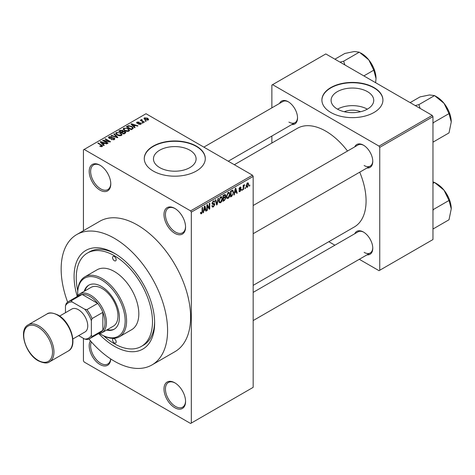 <?xml version="1.0" encoding="UTF-8"?>
<svg xmlns="http://www.w3.org/2000/svg" width="475" height="475" viewBox="0 0 475 475"><rect width="100%" height="100%" fill="white"/><g stroke="black" fill="none" stroke-linecap="round" stroke-linejoin="round"><path stroke-width="0.71" d="M174.776 233.308A15.253 8.805 60 0 1 163.988 214.623A15.253 8.805 60 0 1 174.776 208.394L174.776 208.394A15.253 8.805 60 0 1 185.565 227.08A15.253 8.805 60 0 1 174.776 233.308M175.144 208.614A14.238 8.223 -120 0 0 168.376 208.109A14.238 8.223 -120 0 0 166.197 219.515A14.238 8.223 -120 0 0 175.495 232.061A14.238 8.223 -120 0 0 182.614 232.768A14.238 8.223 -120 0 0 185.559 226.658M174.776 407.704A15.253 8.805 60 0 1 163.988 389.019A15.253 8.805 60 0 1 174.776 382.791L174.776 382.791A15.253 8.805 60 0 1 185.565 401.476A15.253 8.805 60 0 1 174.776 407.704M175.144 383.01A14.238 8.223 -120 0 0 168.376 382.5A14.238 8.223 -120 0 0 166.197 393.912A14.238 8.223 -120 0 0 175.495 406.457A14.238 8.223 -120 0 0 182.614 407.164A14.238 8.223 -120 0 0 185.559 401.048M110.752 358.969A15.253 8.805 60 0 1 99.982 364.521A15.253 8.805 60 0 1 90.41 340.789M91.372 341.893A14.238 8.223 -120 0 0 100.7 363.274A14.238 8.223 -120 0 0 107.819 363.981A14.238 8.223 -120 0 0 110.687 358.928M99.982 190.125A15.253 8.805 60 0 1 89.193 171.445A15.253 8.805 60 0 1 99.982 165.217L99.982 165.217A15.253 8.805 60 0 1 110.77 183.896A15.253 8.805 60 0 1 99.982 190.125M100.35 165.431A14.238 8.223 -120 0 0 93.581 164.926A14.238 8.223 -120 0 0 91.402 176.332A14.238 8.223 -120 0 0 100.7 188.884A14.238 8.223 -120 0 0 107.819 189.584A14.238 8.223 -120 0 0 110.764 183.475M344.286 111.738A13.508 7.796 180 0 1 360.543 111.738M367.49 91.657A21.316 12.308 0 0 0 344.256 88.985A21.316 12.308 0 0 0 331.099 100.356A21.316 12.308 0 0 0 337.339 109.06A21.316 12.308 0 0 0 360.572 111.732A21.316 12.308 0 0 0 373.736 100.356A21.316 12.308 0 0 0 367.49 91.657M367.317 109.161A21.316 12.308 0 0 0 337.517 109.161M373.991 87.572A30.513 17.617 0 0 0 340.741 83.748A30.513 17.617 0 0 0 321.902 100.023A30.513 17.617 0 0 0 330.838 112.48A30.513 17.617 0 0 0 364.093 116.304A30.513 17.617 0 0 0 382.927 100.023A30.513 17.617 0 0 0 373.991 87.572M382.927 100.189A30.513 17.617 0 0 0 373.991 87.899A30.513 17.617 0 0 0 340.872 84.051A30.513 17.617 0 0 0 321.907 100.189M159.707 167.604A21.316 12.308 180 0 1 153.461 158.905A21.316 12.308 180 0 1 166.618 147.529A21.316 12.308 180 0 1 189.852 150.201A21.316 12.308 180 0 1 196.098 158.905A21.316 12.308 180 0 1 182.934 170.276A21.316 12.308 180 0 1 159.707 167.604M196.353 146.116A30.513 17.617 0 0 0 163.103 142.298A30.513 17.617 0 0 0 144.263 158.573A30.513 17.617 0 0 0 153.205 171.03A30.513 17.617 0 0 0 186.455 174.848A30.513 17.617 0 0 0 205.289 158.573A30.513 17.617 0 0 0 196.353 146.116M205.289 158.739A30.513 17.617 0 0 0 196.353 146.448A30.513 17.617 0 0 0 163.234 142.595A30.513 17.617 0 0 0 144.269 158.739M354.772 146.852A13.223 7.636 60 0 1 363.417 145.16L363.417 145.16A13.223 7.636 60 0 1 372.768 161.352A13.223 7.636 60 0 1 366.979 167.996M363.785 145.38A12.207 7.048 -120 0 0 358.037 144.97L253.169 205.515M279.549 103.419A13.223 7.636 60 0 1 288.194 101.727L288.194 101.727A13.223 7.636 60 0 1 297.54 117.925A13.223 7.636 60 0 1 291.751 124.563M288.562 101.947A12.207 7.048 -120 0 0 282.809 101.537L203.852 147.125M354.772 233.718A13.223 7.636 60 0 1 363.417 232.026L363.417 232.026A13.223 7.636 60 0 1 372.768 248.217A13.223 7.636 60 0 1 366.979 254.855M363.785 232.245A12.207 7.048 -120 0 0 358.037 231.836L253.169 292.38M77.164 296.085A56.958 32.882 60 0 1 114.368 253.24A56.958 32.882 60 0 1 154.642 323A56.958 32.882 60 0 1 114.368 346.251A56.958 32.882 60 0 1 98.937 333.794M115.461 253.888A53.907 31.124 -120 0 0 89.573 251.815L87.412 253.062A53.907 31.124 -120 0 0 77.746 290.807M88.914 339.019A75.264 43.457 -120 0 0 114.368 361.196A75.264 43.457 -120 0 0 152 364.925A75.264 43.457 -120 0 0 163.537 304.617A75.264 43.457 -120 0 0 114.368 238.29A75.264 43.457 -120 0 0 76.736 234.567A75.264 43.457 -120 0 0 67.628 302.147M152 364.925L175.014 351.637A75.264 43.457 -120 0 0 186.55 291.329A75.264 43.457 -120 0 0 137.382 225.007A75.264 43.457 -120 0 0 99.75 221.279L76.736 234.567M253.169 285.374L354.285 226.997A56.958 32.882 -120 0 0 359.723 172.182M347.522 151.044A56.958 32.882 -120 0 0 325.808 131.165A56.958 32.882 -120 0 0 297.326 128.345L234.329 164.718M245.456 187.524L245.456 188.355L244.999 188.617L244.999 187.785L245.456 187.524M243.622 187.215L243.622 189.412L243.164 189.673L243.164 185.446L243.622 185.185L243.622 185.856L244.168 184.793L244.601 184.769L243.622 187.215L243.164 186.954M242.315 189.335L242.315 190.166L241.858 190.428L241.858 189.596L242.315 189.335M241.14 189.555L240.035 191.556L239.287 191.668L238.913 190.843L239.376 190.505L240.065 190.938L240.683 189.923L239.246 189.65L238.978 188.991L240.012 187.192L240.777 187.085L241.074 187.785L240.617 188.124L240.029 187.785L239.442 188.64L240.873 188.807L241.14 189.555L239.958 188.872M239.376 190.505L240.065 190.938M240.617 188.124L239.578 187.524M239.062 188.427L239.584 188.908M234.757 192.791L234.359 194.756L233.884 195.035L235.273 188.415L235.754 188.142L237.215 193.111L236.734 193.384L236.342 191.876L234.757 192.791L234.395 192.583M228.131 198.431L226.812 198.277L226.361 196.543L228.131 192.464L229.182 192.375L229.894 194.435L229.437 196.787L228.131 198.431L226.45 197.463M220.608 202.772L219.296 202.617L218.844 200.883L220.614 196.804L221.659 196.715L222.377 198.776L221.92 201.127L220.608 202.772L218.933 201.804M201.525 213.792L200.812 213.792L200.539 212.551L200.996 212.206L201.548 213.097L202.041 212.373L202.107 207.563L202.564 207.302L202.564 211.25L201.525 213.792L200.592 213.245M200.539 212.735L201.548 213.097M190.6 210.888L252.451 175.18L253.169 176.427L253.169 387.357L191.318 423.065L191.318 212.135L190.6 210.888L84.164 149.435L83.44 149.851L83.44 230.696M253.169 176.427L191.318 212.135M203.9 210.609L203.502 212.574L203.021 212.853L204.416 206.233L204.897 205.954L206.358 210.924L205.877 211.203L205.479 209.695L203.9 210.609L203.537 210.401M207.338 205.705L207.338 210.36L206.88 210.621L206.88 204.808L207.367 204.529L209.297 208.074L209.297 203.413L209.754 203.152L209.754 208.964L209.267 209.243L206.88 205.443M214.397 204.683L212.408 204.244L212.046 203.348L213.346 201.002L214.302 200.872L214.724 201.94L214.267 202.279L213.993 201.572L213.364 201.673L212.503 203.104L212.646 203.609L214.16 203.425L214.854 204.41L213.429 206.916L212.396 207.053L211.915 205.829L212.373 205.491L212.699 206.304L213.471 206.215L214.397 204.683L213.233 203.615M212.646 203.609L212.046 203.264L212.646 203.609M214.16 203.425L214.504 203.508M218.542 198.081L217.099 204.725L216.653 204.98L215.3 199.951L215.769 199.678L216.849 204.191L218.061 198.354L218.542 198.081M224.907 196.727L225.839 197.968L224.443 200.48L223.03 201.299L223.03 195.486L225.334 194.501L225.708 195.403L225.477 196.965M232.554 190.095L233.623 192.244L231.889 196.187L230.547 196.959L230.547 191.146L232.97 190.166M248.657 184.348L247.38 187.316L246.614 187.388L246.109 185.862L247.38 182.934L248.164 182.869L248.657 184.348L248.152 184.057M249.767 185.03L249.767 185.862L249.31 186.129L249.31 185.297L249.767 185.03M83.44 338.36L83.44 360.786L84.164 362.027L190.6 423.48L191.318 423.065M146.205 121.089L145.748 121.351L145.029 120.935L145.487 120.674L146.205 121.089M143.07 122.9L142.613 123.162L141.894 122.746L142.352 122.485L143.07 122.9M135.114 127.49L134.633 127.769L130.993 124.058L131.474 123.779L137.97 125.845L137.489 126.118L135.589 125.483L134.003 126.397L135.114 127.49M129.485 130.595L129.485 129.93L128.945 131.13L126.843 131.433L124.664 130.696L123.173 129.004L123.785 128.143L128.137 128.624L129.556 130.275M121.968 134.936L121.968 134.271L121.428 135.47L119.326 135.773L117.147 135.037L115.657 133.35L116.268 132.483L120.614 132.964L122.033 134.615M114.249 139.614L111.031 139.507L113.703 139.252L114.143 138.712L113.768 138.219L109.078 138.231L108.437 137.412L109.001 136.681L111.88 136.752L109.6 137.014L109.191 137.507L109.553 137.976L112.32 137.655L114.214 137.946L114.879 138.819L114.249 139.614M104.257 145.308L103.776 145.588L100.136 141.877L100.617 141.597L107.112 143.658L106.632 143.937L104.732 143.296L103.146 144.21L104.257 145.308M252.451 175.18L146.009 113.727L84.164 149.435M101.276 146.698L99.786 146.152L100.177 145.849L101.781 146.134L101.893 145.629L97.826 143.207L98.283 142.945L102.748 145.956L101.276 146.698M101.781 146.686L101.893 145.629M108.092 143.094L107.635 143.361L102.6 140.452L103.087 140.173L109.054 141.384L105.017 139.056L105.474 138.789L110.509 141.698L110.016 141.983L104.061 140.766L108.092 143.094M117.853 137.459L117.408 137.714L111.013 135.595L111.488 135.316L117.016 137.263L113.78 133.998L114.255 133.718L117.853 137.459M125.198 133.214L123.779 134.033L118.75 131.13L120.169 130.31L122.692 130.31L123.257 131.207L125.115 131.557L125.863 132.466L125.198 133.214M123.274 131.058L123.257 131.664M132.644 128.921L131.302 129.693L126.267 126.789L128.363 125.685L131.83 126.451L133.344 128.09L132.644 128.921M140.849 124.254L138.558 124.218L140.357 123.933L140.41 123.251L137.049 123.274L136.568 122.657L137.037 122.075L139.145 122.069L137.578 122.372L137.435 122.972L140.772 122.936L141.336 123.637L140.849 124.254M140.357 124.456L140.41 123.251M137.578 122.372L137.435 123.441M144.376 122.146L143.919 122.407L140.256 120.294L141.301 120.371L141.194 119.676L141.829 119.54L142.221 119.92L141.817 120.567L144.376 122.146M141.301 120.899L141.194 120.228M141.829 119.54L141.817 121.196M148.2 120.015L145.029 119.653L143.955 118.459L144.406 117.824L147.541 118.162L148.657 119.373L148.2 120.015M103.799 335.932A53.907 31.124 -120 0 0 114.368 343.758A53.907 31.124 -120 0 0 141.318 346.429L143.474 345.183A53.907 31.124 -120 0 0 154.624 321.723M432.244 115.389L432.963 116.636L379.745 147.363L379.026 146.116L432.244 115.389L325.808 53.936L271.866 85.078L271.866 107.855M271.866 136.04L271.866 143.046M379.745 147.363L379.745 270.263L379.026 270.679L359.296 259.291M334.887 245.201L328.825 241.698M379.745 270.263L432.963 239.542L432.963 116.636M379.026 146.116L272.585 84.663M364.141 165.508A12.207 7.048 -120 0 0 370.239 166.107A12.207 7.048 -120 0 0 372.762 160.924M288.913 122.075A12.207 7.048 -120 0 0 295.017 122.681A12.207 7.048 -120 0 0 297.534 117.491M364.141 252.368A12.207 7.048 -120 0 0 370.239 252.973A12.207 7.048 -120 0 0 372.762 247.79M100.177 146.359L100.177 145.849M98.283 143.474L98.283 142.945M100.617 142.363L100.617 141.597M103.146 144.946L103.146 144.21M101.674 142.69L102.713 143.782L103.989 143.046L100.932 142.019L101.674 142.69L101.674 143.444M102.713 144.501L102.713 143.782M100.932 142.69L100.932 142.019M103.989 143.729L103.989 143.046M103.087 140.737L103.087 140.173M109.054 141.787L109.054 141.384M105.474 139.317L105.474 138.789M104.061 141.295L104.061 140.766M111.423 139.697L111.423 139.205M113.703 139.852L113.703 139.252M109.001 138.183L109.001 136.681M109.553 138.439L109.553 137.976M110.212 138.563L110.212 138.189M112.32 138.136L112.32 137.655M114.214 139.632L114.214 137.946M111.488 135.749L111.488 135.316M117.016 137.584L117.016 137.263M114.255 134.484L114.255 133.718M116.268 134.425L116.268 132.483M120.614 133.523L120.614 132.964M116.856 132.822L116.393 133.475L117.61 134.775L120.834 135.132L121.285 134.484L120.145 133.22L118.809 132.673L116.856 132.822M117.61 135.28L117.61 134.775M120.834 135.713L120.834 135.132M120.169 130.987L120.169 130.31M122.692 131.943L122.692 130.31M125.032 133.315L125.115 131.557M119.795 131.207L121.297 132.074L122.586 131.272L122.318 130.625L120.591 130.744L119.795 131.207L119.795 131.735M121.297 132.602L121.297 132.074M122.586 132.008L122.318 130.625M121.885 132.412L123.648 133.433L125.032 132.561L124.664 131.824L122.788 131.89L121.885 132.412L121.885 132.941M123.648 133.962L123.648 133.433M124.622 133.552L124.622 132.869M123.785 130.085L123.785 128.143M128.137 129.182L128.137 128.624M124.379 128.482L123.916 129.135L125.133 130.435L128.357 130.791L128.808 130.144L127.662 128.879L126.332 128.333L124.379 128.482M125.133 130.94L125.133 130.435M128.357 131.367L128.357 130.791M128.363 126.267L128.363 125.685M131.83 127.009L131.83 126.451M127.312 126.861L131.171 129.093L131.991 128.612L132.412 127.526L131.361 126.712L128.873 126.077L127.312 126.861L127.312 127.389M131.171 129.622L131.171 129.093M132.596 128.945L132.412 127.526M131.991 129.295L131.991 128.612M131.474 124.551L131.474 123.779M134.003 127.128L134.003 126.397M132.537 124.872L133.57 125.964L134.847 125.234L131.789 124.201L132.537 124.872L132.537 125.632M133.57 126.688L133.57 125.964M131.789 124.872L131.789 124.201M134.847 125.911L134.847 125.234M138.949 124.373L138.949 123.922M137.037 123.268L137.037 122.075M137.887 123.524L137.887 123.061M140.772 124.296L140.772 122.936M142.352 123.013L142.352 122.485M140.713 120.561L140.713 120.032M142.476 121.576L142.476 121.048M145.487 121.202L145.487 120.674M144.406 119.225L144.406 117.824M147.541 118.726L147.541 118.162M147.689 120.211L147.119 118.447L144.923 118.133L144.667 119.427M144.923 118.133L145.487 119.385L147.689 119.706L147.939 119.326L147.939 120.133M145.487 119.89L145.487 119.385M203.128 212.355L203.502 212.574M205.705 210.55L206.358 210.924M204.891 209.356L205.479 209.695M204.482 207.902L204.054 209.843L205.325 209.107L204.689 206.678L204.482 207.902L204.107 207.688M203.698 209.635L204.054 209.843M204.363 206.488L204.689 206.678M206.88 210.092L207.338 210.36M208.317 207.51L209.297 208.074M208.816 208.418L209.754 208.964M211.927 206.049L213.429 206.916M213.227 201.073L214.724 201.94M212.853 201.376L213.364 201.673M212.088 202.861L212.503 203.104M213.406 203.573L214.854 204.41M216.487 204.369L217.099 204.725M216.362 203.906L216.849 204.191M221.89 198.497L222.377 198.776M221.564 200.919L221.92 201.127M220.109 197.19L220.614 197.481L219.302 200.634L219.83 202.16L220.608 202.095L221.914 199.025L221.724 197.82L220.477 196.893M218.862 200.379L219.302 200.634M221.724 197.82L220.614 197.481M224.443 194.673L225.708 195.403M224.378 197.125L225.839 197.968M223.03 195.641L223.487 195.902L223.487 197.636L224.823 196.81L225.251 195.759L224.283 194.762M223.03 197.374L223.487 197.636M225.251 195.759L224.283 195.445L223.487 195.902M223.487 198.318L223.487 200.355L224.93 199.447L225.382 198.241L225.144 197.612L223.487 198.318L223.03 198.051M223.03 200.094L223.487 200.355M223.802 197.458L224.39 197.796M229.407 194.156L229.894 194.435M229.081 196.579L229.437 196.787M227.632 192.85L228.137 193.141L226.818 196.288L227.353 197.82L228.125 197.754L229.437 194.685L229.241 193.479L227.994 192.553M226.379 196.033L226.818 196.288M229.241 193.479L228.137 193.141M231.301 195.842L231.889 196.187M233.142 191.971L233.623 192.244M231.004 191.562L231.004 196.015L232.982 194.026L233.16 192.5L232.465 190.831L231.004 191.562L230.547 191.294M230.547 195.753L231.004 196.015M231.224 190.754L231.818 191.092M231.776 190.433L232.691 190.891L231.842 190.398M233.985 194.542L234.359 194.756M236.568 192.731L237.215 193.111M235.754 191.538L236.342 191.876M235.339 190.083L234.911 192.025L236.188 191.288L235.547 188.866L235.339 190.083L234.971 189.869M234.555 191.817L234.911 192.025M235.22 188.676L235.547 188.866M238.925 190.92L240.035 191.556M239.002 188.706L240.564 189.608M240.029 187.186L241.074 187.785M241.858 189.899L242.315 190.166M243.164 189.145L243.622 189.412M243.164 185.594L243.622 185.856M243.889 185.107L244.471 185.446M243.782 185.351L244.144 185.559M243.164 185.992L243.711 186.307M244.999 188.088L245.456 188.355M246.169 186.616L247.38 187.316M247.143 183.101L247.855 183.51L247.368 183.546L246.567 185.594L247.392 186.705L248.199 184.65L246.941 183.297M246.127 185.345L246.567 185.594M246.121 186.289L247.392 186.705M249.31 185.6L249.767 185.862M76.617 296.875A22.378 12.92 60 0 1 79.444 294.067A22.378 12.92 60 0 1 96.686 300.063A22.378 12.92 60 0 1 106.453 322.584A22.378 12.92 60 0 1 101.822 332.827A22.378 12.92 60 0 1 97.981 333.872M78.684 335.611L84.675 339.073A20.342 11.744 -120 0 0 91.354 335.219L92.073 336.549A21.357 12.332 60 0 1 89.805 338.586L100.593 332.358A21.357 12.332 -120 0 0 102.861 330.321A21.357 12.332 -120 0 0 105.017 322.584A21.357 12.332 -120 0 0 102.861 312.354A21.357 12.332 -120 0 0 97.696 303.406L82.133 294.423A21.357 12.332 -120 0 0 79.236 295.367L68.448 301.595A21.357 12.332 60 0 1 71.345 300.651L72.141 301.94A20.342 11.744 -120 0 0 65.461 305.793L65.461 312.71M92.073 336.549L102.861 330.321L102.861 312.354L92.073 318.582L91.354 320.738A20.342 11.744 -120 0 0 84.675 309.178L86.907 309.635L97.696 303.406A21.357 12.332 -120 0 0 82.133 294.423L71.345 300.651M65.461 305.793L66.179 303.632A21.357 12.332 60 0 1 68.448 301.595M89.805 338.586A21.357 12.332 60 0 1 86.907 339.53L84.675 339.073M91.354 335.219L91.354 320.738M84.675 309.178L72.141 301.94M86.907 309.635A21.357 12.332 60 0 1 92.073 318.582M114.368 256.559A2.541 1.467 -120 0 0 113.097 256.435A2.541 1.467 -120 0 0 112.706 258.471A2.541 1.467 -120 0 0 114.368 260.716A2.541 1.467 -120 0 0 115.639 260.84A2.541 1.467 -120 0 0 116.031 258.804A2.541 1.467 -120 0 0 114.368 256.559M114.368 338.776A2.541 1.467 -120 0 0 113.097 338.651A2.541 1.467 -120 0 0 112.706 340.688A2.541 1.467 -120 0 0 114.368 342.926A2.541 1.467 -120 0 0 115.639 343.057A2.541 1.467 -120 0 0 116.031 341.014A2.541 1.467 -120 0 0 114.368 338.776M106.572 330.083A25.424 14.677 -120 0 0 114.137 329.24A25.424 14.677 -120 0 0 118.032 308.863A25.424 14.677 -120 0 0 101.424 286.461A25.424 14.677 -120 0 0 88.706 285.196A25.424 14.677 -120 0 0 84.194 291.329M89.074 285A25.424 14.677 -120 0 0 84.912 290.914M99.809 333.628A33.565 19.38 -120 0 0 101.418 334.626A33.565 19.38 -120 0 0 125.157 320.922A33.565 19.38 -120 0 0 101.424 279.817A33.565 19.38 -120 0 0 77.686 293.514A33.565 19.38 -120 0 0 77.746 295.408M102.143 335.041L101.418 334.626A33.565 19.38 -120 0 0 101.424 334.626L102.143 335.041A34.58 19.968 60 0 0 119.433 336.751L131.658 329.692A34.58 19.968 -120 0 0 136.96 301.981A34.58 19.968 -120 0 0 114.368 271.51A34.58 19.968 -120 0 0 97.078 269.8L84.853 276.854A34.58 19.968 60 0 1 102.143 278.57A34.58 19.968 60 0 1 124.729 309.041A34.58 19.968 60 0 1 119.433 336.751M141.318 346.429A53.907 31.124 -120 0 0 149.583 303.234A53.907 31.124 -120 0 0 114.368 255.734A53.907 31.124 -120 0 0 87.412 253.062M79.444 294.067L90.951 287.428A22.378 12.92 60 0 1 102.143 288.533A22.378 12.92 60 0 1 116.761 308.251A22.378 12.92 60 0 1 113.329 326.183L101.822 332.827M77.686 293.514L77.686 292.689A34.58 19.968 60 0 1 84.853 276.854M107.291 329.668A25.424 14.677 -120 0 0 114.487 329.021M451.25 208.822A20.472 11.816 60 0 0 444.012 190.172A20.472 11.816 -120 0 0 436.774 183.754L434.536 182.459L444.012 190.172L449.012 200.468L451.25 208.822L449.012 219.765L433.354 228.808L432.963 228.101M432.963 210.662L433.354 209.511L432.963 209.279M433.354 209.511L449.012 200.468M432.963 183.368L434.536 182.459L432.963 181.901M451.25 121.962A20.472 11.816 60 0 0 444.012 103.307A20.472 11.816 -120 0 0 436.774 96.888L434.536 95.6L444.012 103.307L449.012 113.602L451.25 121.962L449.012 132.905L433.354 141.942L432.963 141.235M432.963 123.797L433.354 122.645L432.963 122.419M433.354 122.645L449.012 113.602M420.102 108.377L418.879 104.637L434.536 95.6L429.537 94.952L420.06 96.888L410.133 102.624M418.879 104.637L415.215 105.557M344.88 64.95L343.651 61.204L339.993 62.124M363.856 75.905L373.783 70.169L376.022 78.529L375.624 82.703M343.651 61.204L359.308 52.167L368.784 59.874L373.783 70.169M334.905 59.191L344.838 53.461L354.314 51.52L359.308 52.167M376.022 78.529A20.472 11.816 -120 0 0 368.784 59.874A20.472 11.816 -120 0 0 360.703 52.998M59.648 316.071L71.796 309.053A13.223 7.636 60 0 1 78.411 309.712A13.223 7.636 60 0 1 87.044 321.361A13.223 7.636 60 0 1 85.019 331.954L72.871 338.972M101.698 145.469L101.698 144.917M111.269 138.445L111.269 137.964M116.043 137.263L116.043 136.907M122.158 132.258L122.158 131.575M127.549 126.724L127.549 126.047M138.617 123.452L138.617 122.877M202.107 210.983L202.564 211.25M212.052 203.543L213.257 204.244M216.137 203.068L216.671 203.377M223.856 200.141L224.443 200.48M223.695 195.1L224.283 195.445M238.978 188.979L240.112 189.638M38.855 325.903A21.357 12.332 60 0 1 52.808 344.725A21.357 12.332 60 0 1 49.531 361.837C47.47 363.624 43.742 363.286 38.344 360.834C25.531 354.118 18.086 329.816 28.173 324.847A21.357 12.332 60 0 1 38.855 325.903M38.137 360.365A20.342 11.744 -120 0 0 52.517 352.064A20.342 11.744 -120 0 0 38.137 327.15A20.342 11.744 -120 0 0 23.75 335.451A20.342 11.744 -120 0 0 38.137 360.365M46.871 314.052C48.913 312.265 52.642 312.603 58.063 315.056C70.87 321.771 78.322 346.073 68.228 351.043A21.357 12.332 -120 0 0 71.505 333.931A21.357 12.332 -120 0 0 57.552 315.109A21.357 12.332 -120 0 0 46.871 314.052L28.173 324.847M101.988 145.837L101.988 146.638M114.143 138.712L114.143 139.668M109.191 137.507L109.191 138.29M116.393 133.475L116.393 134.532M121.285 134.484L121.285 135.541M122.681 131.047L122.681 131.949M123.916 129.135L123.916 130.192M128.808 130.144L128.808 131.201M140.653 123.577L140.653 124.355M137.257 122.728L137.257 123.375M141.675 120.3L141.675 121.113M212.699 206.304L211.915 205.847M213.993 201.572L213.18 201.103M219.83 202.16L218.898 201.62M225.144 197.612L224.342 197.143M227.353 197.82L226.415 197.279M239.59 191.003L239.091 190.713M240.439 187.72L239.786 187.34M253.169 320.566L370.239 252.973M448.673 197.82L445.016 191.49M370.239 166.107L253.169 233.7M448.673 110.954L445.016 104.625M228.267 161.215L295.017 122.681M369.793 61.192L373.445 67.521M68.228 351.043L49.531 361.837"/></g></svg>
